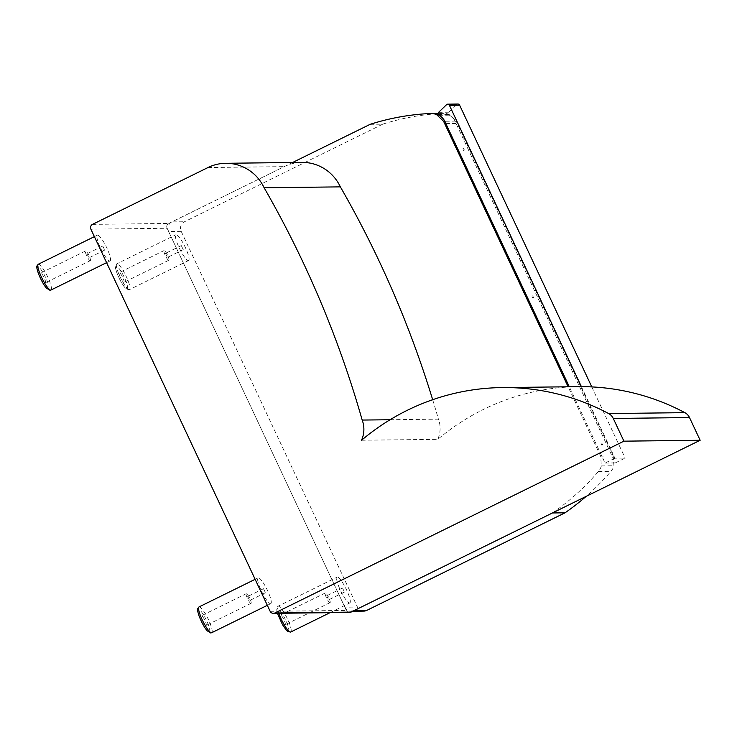 <?xml version="1.0" encoding="UTF-8"?>
<svg xmlns="http://www.w3.org/2000/svg" width="737" height="737" viewBox="0 0 737 737"><rect width="100%" height="100%" fill="white"/><g stroke="black" fill="none" stroke-linecap="round" stroke-linejoin="round"><path stroke-width="0.55" stroke-dasharray="3.69 2.76" d="M270.147 611.314L346.362 610.411A3.593 3.51 -90.7 0 0 349.568 612.447M346.362 610.411L167.096 228.258L90.881 229.161M92.521 224.361L168.736 223.458A3.593 3.51 -90.7 0 0 167.096 228.258M361.572 440.247L437.796 439.344A230.81 225.227 89.3 0 1 578.388 386.667M361.609 440.219L437.796 439.344M390.085 419.74L438.414 419.16A25.694 25.076 89.3 0 1 437.741 439.316M432.674 399.712A1017.484 992.84 89.3 0 1 438.414 419.16M168.736 223.458L284.196 166.636A43.114 42.064 89.3 0 1 301.921 162.389M552.455 512.961A245.458 239.516 -90.7 0 0 598.398 471.487A14.371 14.021 -90.7 0 0 601.355 465.922L600.655 456.148L613.23 456L613.921 465.766A14.371 14.021 89.3 0 1 610.973 471.339A245.458 239.516 89.3 0 1 586.164 496.369M370.149 124.323L382.724 124.175A245.458 239.516 89.3 0 1 443.038 113.351A14.371 14.021 89.3 0 1 449.137 114.465L456.148 121.126L444.844 121.264M613.23 456L456.148 121.126M600.655 456.148L568.126 386.796M382.724 124.175L184.471 221.754A7.186 7.011 -90.7 0 0 181.191 231.344L357.417 607.021A7.186 7.011 -90.7 0 0 363.82 611.102M292.598 162.499L171.896 221.901L184.471 221.754M181.191 231.344L168.616 231.492A7.186 7.011 89.3 0 1 171.896 221.901M168.616 231.492L344.842 607.177L357.417 607.021M352.802 611.231L351.245 611.249A7.186 7.011 89.3 0 1 344.842 607.177M188.313 260.576A14.371 2.847 63.8 0 0 188.589 260.52A14.371 2.847 63.8 0 0 184.803 246.361A14.371 2.847 63.8 0 0 175.903 234.735A14.371 2.847 63.8 0 0 179.386 248.258A14.371 2.847 63.8 0 0 188.313 260.576M123.862 282.335A5.389 1.069 63.8 0 0 123.963 282.317A5.389 1.069 63.8 0 0 122.545 277.011A5.389 1.069 63.8 0 0 119.21 272.644A5.389 1.069 63.8 0 0 120.518 277.72A5.389 1.069 63.8 0 0 123.862 282.335M168.727 260.253A5.389 1.069 -116.2 0 1 165.374 255.638A5.389 1.069 -116.2 0 1 164.075 250.562A5.389 1.069 -116.2 0 1 167.41 254.928A5.389 1.069 -116.2 0 1 168.828 260.235A5.389 1.069 -116.2 0 1 168.727 260.253M165.503 253.371L167.446 257.416L165.503 253.371M181.302 245.596L183.237 249.64L181.302 245.596M349.541 602.995A14.371 2.847 63.8 0 0 349.817 602.94A14.371 2.847 63.8 0 0 346.031 588.789A14.371 2.847 63.8 0 0 337.122 577.154A14.371 2.847 63.8 0 0 340.614 590.678A14.371 2.847 63.8 0 0 349.541 602.995M285.09 624.755A5.389 1.069 63.8 0 0 285.191 624.736A5.389 1.069 63.8 0 0 283.773 619.43A5.389 1.069 63.8 0 0 280.438 615.063A5.389 1.069 63.8 0 0 281.737 620.139A5.389 1.069 63.8 0 0 285.09 624.755M329.955 602.673A5.389 1.069 -116.2 0 1 326.602 598.057A5.389 1.069 -116.2 0 1 325.293 592.981A5.389 1.069 -116.2 0 1 328.638 597.348A5.389 1.069 -116.2 0 1 330.056 602.654A5.389 1.069 -116.2 0 1 329.955 602.673M326.731 595.791L328.665 599.835L326.731 595.791M342.521 588.015L344.465 592.06L342.521 588.015M270.516 603.695A14.371 2.847 63.8 0 0 270.792 603.631A14.371 2.847 63.8 0 0 267.006 589.48A14.371 2.847 63.8 0 0 258.107 577.845A14.371 2.847 63.8 0 0 261.589 591.369A14.371 2.847 63.8 0 0 270.516 603.695M206.065 625.455A5.389 1.069 63.8 0 0 206.167 625.427A5.389 1.069 63.8 0 0 204.748 620.121A5.389 1.069 63.8 0 0 201.413 615.764A5.389 1.069 63.8 0 0 202.721 620.83A5.389 1.069 63.8 0 0 206.065 625.455M250.93 603.373A5.389 1.069 -116.2 0 1 247.577 598.748A5.389 1.069 -116.2 0 1 246.278 593.681A5.389 1.069 -116.2 0 1 249.613 598.048A5.389 1.069 -116.2 0 1 251.031 603.354A5.389 1.069 -116.2 0 1 250.93 603.373M247.706 596.491L249.64 600.526L247.706 596.491M263.505 588.716L265.44 592.751L263.505 588.716M109.776 261.009A14.371 2.847 63.8 0 0 110.062 260.944A14.371 2.847 63.8 0 0 106.266 246.794A14.371 2.847 63.8 0 0 97.367 235.158A14.371 2.847 63.8 0 0 100.849 248.682A14.371 2.847 63.8 0 0 109.776 261.009M45.326 282.768A5.389 1.069 63.8 0 0 45.436 282.75A5.389 1.069 63.8 0 0 44.008 277.444A5.389 1.069 63.8 0 0 40.673 273.077A5.389 1.069 63.8 0 0 41.981 278.144A5.389 1.069 63.8 0 0 45.326 282.768M90.19 260.686A5.389 1.069 -116.2 0 1 86.846 256.071A5.389 1.069 -116.2 0 1 85.538 250.995A5.389 1.069 -116.2 0 1 88.873 255.361A5.389 1.069 -116.2 0 1 90.292 260.668A5.389 1.069 -116.2 0 1 90.19 260.686M86.966 253.804L88.91 257.849L86.966 253.804M102.765 246.029L104.7 250.073L102.765 246.029M532.74 295.823L533.514 297.435L532.74 295.823M531.957 296.21L532.731 297.822L531.957 296.21M601.862 443.186L602.636 444.798L601.862 443.186L601.06 443.573L601.853 445.185L601.079 443.563M463.61 148.469L464.393 150.081L463.61 148.469L462.808 148.856L463.61 150.468L462.808 148.856M581.392 386.658L614.953 458.202L625.169 458.082L615.294 462.928L456.056 123.466A15.265 14.887 -90.7 0 0 449.321 115.165A1.796 1.75 89.3 0 1 448.815 112.208L456.802 104.534A1.796 1.75 89.3 0 1 457.981 104.046M591.793 386.916L625.169 458.082M439.105 115.285L449.321 115.165M445.848 123.595L456.056 123.466M614.953 458.202L605.077 463.057L569.305 386.778M605.077 463.057L615.294 462.928M207.981 167.539L284.196 166.636M601.355 465.922L613.921 465.766M598.398 471.487L610.973 471.339M430.463 113.498L443.038 113.351M438.312 114.594L449.137 114.465M126.902 288.812A12.575 2.497 63.8 0 0 121.329 271.806A12.575 2.497 63.8 0 0 116.538 271.815A12.575 2.497 63.8 0 0 126.902 288.812M129.233 289.659A14.371 2.847 -116.2 0 1 120.306 277.333A14.371 2.847 -116.2 0 1 116.824 263.809A14.371 2.847 -116.2 0 1 125.723 275.445A14.371 2.847 -116.2 0 1 129.509 289.595A14.371 2.847 -116.2 0 1 129.233 289.659M288.121 631.231A12.575 2.497 63.8 0 0 282.557 614.234A12.575 2.497 63.8 0 0 277.766 614.234A12.575 2.497 63.8 0 0 288.121 631.231M278.835 613.285A14.371 2.847 -116.2 0 1 278.042 606.229A14.371 2.847 -116.2 0 1 286.951 617.864A14.371 2.847 -116.2 0 1 290.737 632.014M209.096 631.931A12.575 2.497 63.8 0 0 203.532 614.925A12.575 2.497 63.8 0 0 198.741 614.934A12.575 2.497 63.8 0 0 209.096 631.931M199.027 606.929A14.371 2.847 -116.2 0 1 207.926 618.564A14.371 2.847 -116.2 0 1 211.712 632.714M48.366 289.245A12.575 2.497 63.8 0 0 42.792 272.239A12.575 2.497 63.8 0 0 38.002 272.248A12.575 2.497 63.8 0 0 48.366 289.245M38.287 264.242A14.371 2.847 -116.2 0 1 47.186 275.878A14.371 2.847 -116.2 0 1 50.982 290.028M446.585 104.654L456.802 104.534M438.598 112.328L448.815 112.208M438.054 113.397L443.508 113.332M188.589 260.52L129.509 289.595L128.478 289.834L125.032 287.706C122.526 284.952 119.836 280.124 116.98 273.224C114.622 265.513 114.871 266.26 116.824 263.809L175.903 234.735M164.075 250.562L119.21 272.644M168.828 260.235L123.963 282.317M181.256 245.605L165.457 253.381M183.237 249.64L167.446 257.416M277.416 613.304L276.615 609.14L276.854 607.564L278.042 606.229L337.122 577.154M330.019 612.677L349.817 602.94M325.293 592.981L280.438 615.063M330.056 602.654L285.191 624.736M342.484 588.025L326.684 595.8M344.465 592.06L328.665 599.835M267.338 605.335L270.792 603.631M255.131 579.31L258.107 577.845M246.278 593.681L201.413 615.764M251.031 603.354L206.167 625.427M263.459 588.725L247.66 596.5M265.44 592.751L249.64 600.526M106.589 262.658L110.062 260.944M94.382 236.632L97.367 235.158M85.538 250.995L40.673 273.077M90.292 260.668L45.436 282.75M102.719 246.038L86.92 253.814M104.7 250.073L88.91 257.849M532.731 297.822L533.514 297.435M531.939 296.21L532.722 295.832M601.853 445.185L602.636 444.798M463.61 150.468L464.393 150.081"/><path stroke-width="1.11" d="M689.5 417.557A10.779 10.521 -90.7 0 0 684.866 412.656L608.642 413.558A10.779 10.521 89.3 0 1 613.276 418.459L689.5 417.557L700.15 440.265L351.042 612.097L274.818 613A3.593 3.51 89.3 0 1 270.147 611.314L90.881 229.161A3.593 3.51 89.3 0 1 92.521 224.361L207.981 167.539A43.114 42.064 -90.7 0 1 225.697 163.292L301.921 162.389A43.114 42.064 89.3 0 1 340.356 186.866A1017.484 992.84 89.3 0 1 432.674 399.712M274.818 613L623.926 441.168L613.276 418.459M623.926 441.168L700.15 440.265M608.642 413.558A230.81 225.227 -90.7 0 0 502.164 387.57A230.81 225.227 -90.7 0 0 361.572 440.247L361.526 440.219A25.694 25.076 -90.7 0 0 362.189 420.062A1017.484 992.84 -90.7 0 0 264.132 187.769A43.114 42.064 -90.7 0 0 225.697 163.292M273.344 613.35L349.568 612.447A3.593 3.51 -90.7 0 0 351.042 612.097M502.164 387.57L578.388 386.667A230.81 225.227 89.3 0 1 684.866 412.656M362.189 420.062L390.085 419.74M264.132 187.769L340.356 186.866M586.164 496.369A245.458 239.516 89.3 0 1 565.03 512.814L552.455 512.961L354.202 610.54A7.186 7.011 89.3 0 1 351.245 611.249M444.844 121.264L443.573 121.273L436.562 114.613A14.371 14.021 -90.7 0 0 430.463 113.498A245.458 239.516 -90.7 0 0 370.149 124.323L292.598 162.499M568.126 386.796L443.573 121.273M352.802 611.231L363.82 611.102A7.186 7.011 -90.7 0 0 366.777 610.393L565.03 512.814M569.305 386.778L445.848 123.595A15.265 14.887 -90.7 0 0 439.105 115.285A1.796 1.75 89.3 0 1 438.598 112.328L446.585 104.654A1.796 1.75 89.3 0 1 449.413 105.308L581.392 386.658M449.413 105.308L459.63 105.188L591.793 386.916M447.764 104.175L457.981 104.046A1.796 1.75 89.3 0 1 459.63 105.188M436.562 114.613L438.312 114.594M366.777 610.393L354.202 610.54M277.416 613.304L282.492 624.663L286.26 630.126L287.927 631.646L290.737 632.014A14.371 2.847 -116.2 0 1 290.461 632.079A14.371 2.847 -116.2 0 1 278.835 613.285M199.027 606.929C197.074 609.37 196.825 608.633 199.183 616.344C202.039 623.244 204.729 628.071 207.235 630.826L210.681 632.954L211.712 632.714A14.371 2.847 -116.2 0 1 211.436 632.77A14.371 2.847 -116.2 0 1 202.509 620.453A14.371 2.847 -116.2 0 1 199.027 606.929L255.131 579.31M38.287 264.242C36.334 266.693 36.085 265.946 38.444 273.657C41.309 280.557 43.99 285.385 46.505 288.139L49.941 290.267L50.982 290.028A14.371 2.847 -116.2 0 1 50.696 290.092A14.371 2.847 -116.2 0 1 41.769 277.766A14.371 2.847 -116.2 0 1 38.287 264.242L94.382 236.632M430.942 113.48L438.054 113.397M290.737 632.014L330.019 612.677M211.712 632.714L267.338 605.335M50.982 290.028L106.589 262.658"/></g></svg>

